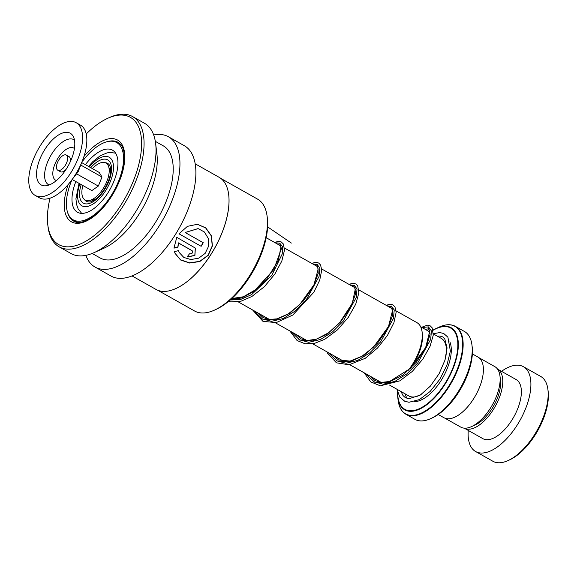 <?xml version="1.0" encoding="UTF-8"?>
<svg xmlns="http://www.w3.org/2000/svg" width="577" height="577" viewBox="0 0 577 577"><rect width="100%" height="100%" fill="white"/><g stroke="black" fill="none" stroke-linecap="round" stroke-linejoin="round"><path stroke-width="0.87" d="M478.924 357.675L494.806 366.626A34.707 16.668 119.4 0 1 499.978 376.038L500.483 380.265A30.603 14.699 119.4 0 1 498.47 395.137A30.603 14.699 119.4 0 1 475.347 424.888L471.459 426.641A34.707 16.668 119.4 0 1 460.734 427.103L444.853 418.152M499.978 376.038A34.707 16.668 119.4 0 1 497.684 392.901A34.707 16.668 119.4 0 1 471.459 426.641M109.341 168.758A18.255 8.77 119.4 0 1 110.683 169.119M110.712 169.559A18.255 8.77 -60.6 0 0 109.601 169.566M408.054 370.593A34.808 16.719 -60.6 0 0 419.818 348.991A34.808 16.719 -60.6 0 0 422.119 332.078L422.335 333.867A33.069 15.882 119.4 0 1 420.15 349.936A33.069 15.882 119.4 0 1 410.939 367.874M471.972 345.161L472.188 346.957A48.684 23.383 119.4 0 1 468.978 370.614A48.684 23.383 119.4 0 1 432.195 417.95L430.55 418.693A50.423 24.212 -60.6 0 0 468.647 369.669A50.423 24.212 -60.6 0 0 471.972 345.161A50.423 24.212 -60.6 0 0 464.463 331.486L455.383 326.373A50.423 24.212 119.4 0 1 459.566 364.549A50.423 24.212 119.4 0 1 405.876 414.236A50.423 24.212 119.4 0 1 401.606 410.211M398.123 400.229A50.221 24.119 -60.6 0 0 424.658 411.351A50.221 24.119 -60.6 0 0 459.076 364.361A50.221 24.119 -60.6 0 0 439.378 326.993L433.053 330.094A47.155 22.64 119.4 0 1 436.472 328.306A47.155 22.64 119.4 0 1 454.964 363.395A47.155 22.64 119.4 0 1 422.652 407.506A47.155 22.64 119.4 0 1 397.741 397.063L398.123 400.229C398.974 407.03 401.556 411.704 405.876 414.236L414.957 419.356A50.423 24.212 -60.6 0 0 430.55 418.693M472.368 353.903L478.044 357.098A34.779 16.697 119.4 0 1 480.929 383.431A34.779 16.697 119.4 0 1 443.901 417.698L438.224 414.502M422.119 332.078A34.808 16.719 -60.6 0 0 416.933 322.637L396.111 310.909M92.782 200.897A18.255 8.77 119.4 0 1 91.772 199.938M92.594 199.743A18.255 8.77 -60.6 0 0 93.171 200.695M547.934 389.626L548.15 391.422A46.946 22.546 119.4 0 1 545.056 414.236A46.946 22.546 119.4 0 1 509.585 459.876L507.94 460.619A48.684 23.383 -60.6 0 0 544.724 413.283A48.684 23.383 -60.6 0 0 547.934 389.626A48.684 23.383 -60.6 0 0 540.678 376.42L523.404 366.691A48.684 23.383 -60.6 0 0 501.536 371.328M468.25 430.413A48.684 23.383 -60.6 0 0 475.614 451.524L492.888 461.261A48.684 23.383 -60.6 0 0 507.94 460.619M464.225 428.148A33.906 16.286 -60.6 0 0 464.261 428.17A33.906 16.286 -60.6 0 0 500.36 394.762A33.906 16.286 -60.6 0 0 497.547 369.085A33.906 16.286 -60.6 0 0 497.511 369.064M464.261 428.17L482.862 438.65A33.906 16.286 -60.6 0 0 518.968 405.242A33.906 16.286 -60.6 0 0 516.148 379.565L497.547 369.085M475.614 451.524A48.684 23.383 -60.6 0 0 527.45 403.554A48.684 23.383 -60.6 0 0 523.404 366.691M220.811 178.416L257.58 199.13A64.198 30.826 119.4 0 1 260.804 201.568A64.198 30.826 119.4 0 1 267.144 216.541L267.36 218.33A62.46 29.997 119.4 0 1 216.05 309.402L214.406 310.152A64.198 30.826 119.4 0 1 194.557 310.989L157.795 290.274M267.144 216.541A64.198 30.826 119.4 0 1 214.406 310.152M228.708 194.817A64.198 30.826 119.4 0 1 228.716 194.889A64.198 30.826 119.4 0 1 175.978 288.5A64.198 30.826 119.4 0 1 175.913 288.529M195.185 163.818L219.116 177.298A64.335 30.898 119.4 0 1 222.347 179.743A64.335 30.898 119.4 0 1 228.694 194.745A64.335 30.898 119.4 0 1 175.848 288.558A64.335 30.898 119.4 0 1 155.956 289.402L132.032 275.921M174.449 251.586L175.062 253.382L180.579 259.975L189.617 263.033L199.786 261.54L208.21 255.366L212.423 245.896L211.377 235.784L205.78 227.879L197.442 224.28L187.446 226.335L178.985 233.822L201.149 246.307A64.335 30.898 119.4 0 0 203.255 242.729L185.116 232.509L198.163 228.615L204.373 231.976L208.239 238.359L208.614 246.155L205.16 253.375L198.697 258.171L190.915 259.549L183.847 257.457L179.231 252.524L178.481 250.649L174.449 251.586M173.879 247.959L177.867 246.963L178.387 242.859L191.867 250.533C193.129 252.798 192.336 253.902 189.48 253.83A64.335 30.898 119.4 0 1 187.02 257.003L194.903 255.532L195.358 248.088L176.778 237.327L173.965 248.124L177.968 247.122L178.495 242.996L192.292 250.88M153.677 134.975A74.772 35.904 119.4 0 1 168.426 136.763A74.772 35.904 119.4 0 1 172.177 139.605A74.772 35.904 119.4 0 1 160.55 223.739A74.772 35.904 119.4 0 1 95.025 267.05A74.772 35.904 119.4 0 1 91.267 264.208A74.772 35.904 119.4 0 1 85.85 255.366M168.426 136.763L184.366 145.743A74.772 35.904 119.4 0 1 188.124 148.592A74.772 35.904 119.4 0 1 176.497 232.719A74.772 35.904 119.4 0 1 110.972 276.03L95.025 267.05M86.218 133.987A73.034 35.074 119.4 0 1 107.784 118.278L109.428 117.528A74.772 35.904 119.4 0 1 132.544 116.547L144.502 123.29A74.772 35.904 119.4 0 1 148.26 126.132A74.772 35.904 119.4 0 1 155.646 143.565L156.937 154.319A64.335 30.898 119.4 0 1 104.091 248.132L94.217 252.589A74.772 35.904 119.4 0 1 71.101 253.57L59.142 246.833A74.772 35.904 119.4 0 1 55.392 243.992A74.772 35.904 119.4 0 1 48.006 226.559L47.79 224.763A73.034 35.074 119.4 0 1 50.048 198.178M155.321 141.358L163.305 145.851A64.335 30.898 119.4 0 1 166.537 148.296A64.335 30.898 119.4 0 1 156.526 220.688A64.335 30.898 119.4 0 1 100.146 257.962L92.161 253.462M155.646 143.565A74.772 35.904 119.4 0 1 94.217 252.589M132.544 116.547A74.772 35.904 119.4 0 1 136.302 119.396A74.772 35.904 119.4 0 1 124.668 203.522A74.772 35.904 119.4 0 1 59.142 246.833M107.784 118.278A73.034 35.074 119.4 0 1 134.03 120.095A73.034 35.074 119.4 0 1 120.153 206.285A73.034 35.074 119.4 0 1 55.003 241.792A73.034 35.074 119.4 0 1 47.79 224.763M191.759 250.389L192.242 250.807M187.114 256.888L194.824 255.359L195.3 248.031M175.019 253.267L180.565 259.809L189.602 262.845L199.729 261.359L208.095 255.229L212.271 245.824L211.218 235.769L205.628 227.893L197.327 224.265M179 233.808L201.149 246.307M203.111 242.65A63.989 30.732 119.4 0 1 201.012 246.206M198.07 228.593L185.116 232.509M179.18 252.423L178.459 250.656M75.854 181.567A35.644 17.115 -60.6 0 0 77.469 212.257A35.644 17.115 -60.6 0 0 100.427 202.664A35.644 17.115 -60.6 0 0 112.465 150.143A35.644 17.115 -60.6 0 0 89.507 159.735A35.644 17.115 -60.6 0 0 85.374 164.661M71.433 181.048A44.342 21.291 -60.6 0 0 73.2 219.83A44.342 21.291 -60.6 0 0 101.761 207.893A44.342 21.291 -60.6 0 0 116.727 142.569A44.342 21.291 -60.6 0 0 88.173 154.499A44.342 21.291 -60.6 0 0 82.641 161.149M56.467 166.558A8.691 4.176 -60.6 0 0 57.787 170.229A8.691 4.176 -60.6 0 0 63.78 167.453A8.691 4.176 -60.6 0 0 67.646 158.762A8.691 4.176 -60.6 0 0 66.326 155.083A8.691 4.176 -60.6 0 0 60.333 157.86A8.691 4.176 -60.6 0 0 56.467 166.558M57.787 170.229L60.448 171.73A8.691 4.176 -60.6 0 0 66.117 169.313M69.853 162.678A8.691 4.176 -60.6 0 0 70.3 160.255A8.691 4.176 -60.6 0 0 68.98 156.576L66.326 155.083M35.197 195.423L39.445 197.817A41.732 20.044 -60.6 0 0 68.209 184.481A41.732 20.044 -60.6 0 0 86.759 142.75A41.732 20.044 -60.6 0 0 80.412 125.101L76.164 122.706A41.732 20.044 -60.6 0 0 47.401 136.042A41.732 20.044 -60.6 0 0 28.85 177.774A41.732 20.044 -60.6 0 0 35.197 195.423A41.732 20.044 -60.6 0 0 63.953 182.087A41.732 20.044 -60.6 0 0 82.504 140.355A41.732 20.044 -60.6 0 0 76.164 122.706M74.743 145.765A29.658 14.245 -60.6 0 0 73.164 136.28A29.658 14.245 -60.6 0 0 52.471 139.829A29.658 14.245 -60.6 0 0 36.611 172.357A29.658 14.245 -60.6 0 0 45.251 185.823A29.658 14.245 -60.6 0 0 74.743 145.765M72.601 179.735L91.866 190.583L98.314 186.082L101.999 177.024L81.227 165.318M98.314 186.082L76.835 173.98M101.999 177.024L99.222 172.458L82.129 162.829M92.414 168.621A21.212 10.184 119.4 0 1 107.906 164.979A21.212 10.184 119.4 0 1 108.656 166.652A21.212 10.184 119.4 0 1 104.415 186.522A21.212 10.184 119.4 0 1 89.615 200.443A21.212 10.184 119.4 0 1 83.182 198.07A21.212 10.184 119.4 0 1 82.886 185.527M267.605 226.869L291.356 243.076M428.588 327.051L431.452 330.953L430.666 339.37L417.748 362.947L406.929 373.838L394.884 381.411L383.178 384.224L373.319 381.599L383.178 384.224L394.884 381.411L406.929 373.838L417.748 362.947L430.666 339.37L431.452 330.953L428.588 327.051M391.379 306.084L394.242 309.979L393.464 318.396L380.56 341.966L369.742 352.864L357.697 360.445L345.991 363.265L336.124 360.647L345.991 363.265L357.697 360.445L369.742 352.864L380.56 341.966L393.464 318.396L394.242 309.979L391.379 306.084M354.177 285.125L357.04 289.027L356.254 297.443L343.344 321.014L332.532 331.905L320.487 339.485L308.782 342.305L298.915 339.68L308.782 342.305L320.487 339.485L332.532 331.905L343.344 321.014L356.254 297.443L357.04 289.027L354.177 285.125M316.968 264.165L319.831 268.06L319.045 276.484L306.135 300.054L295.316 310.945L283.271 318.526L271.558 321.339L261.698 318.713L271.558 321.339L283.271 318.526L295.316 310.945L306.135 300.054L319.045 276.484L319.831 268.06L316.968 264.165M279.758 243.198L282.528 246.631L282.211 254.003L271.753 275.424L251.601 294.631L240.436 299.535L230.18 300.004L240.436 299.535L251.601 294.631L271.753 275.424L282.211 254.003L282.528 246.631L279.758 243.198M105.274 162.721A21.738 10.436 119.4 0 1 109.789 165.635L110.467 167.568C111.087 170.439 110.647 174.283 109.14 179.101C106.146 187.503 101.718 194.11 95.847 198.921C92.248 201.294 90.077 202.303 89.341 201.943A21.738 10.436 119.4 0 1 84.502 199.584M90.748 167.683A24.818 11.922 119.4 0 1 107.784 159.93A24.818 11.922 119.4 0 1 109.789 178.69A24.818 11.922 119.4 0 1 88.31 203.731A24.818 11.922 119.4 0 1 81.22 184.59M421.21 394.444A33.04 15.867 119.4 0 1 408.877 395.966L389.583 385.097M79.857 183.818A27.855 13.372 -60.6 0 0 79.561 184.698A27.855 13.372 -60.6 0 0 87.343 206.458A27.855 13.372 -60.6 0 0 111.527 178.343A27.855 13.372 -60.6 0 0 109.01 157.146A27.855 13.372 -60.6 0 0 89.377 166.919M433.349 333.917L441.311 338.403A33.04 15.867 119.4 0 1 445.264 359.161M437.46 336.232A36.517 17.534 119.4 0 1 438.116 336.074M449.858 341.822A36.517 17.534 119.4 0 1 448.704 364.52A36.517 17.534 119.4 0 1 414.329 401.642M397.503 391.833L397.741 397.063A47.155 22.64 119.4 0 1 397.51 391.848M397.654 392.382A46.658 22.409 -60.6 0 0 420.64 408.062A46.658 22.409 -60.6 0 0 454.532 363.359A46.658 22.409 -60.6 0 0 433.089 330.268M449.721 324.808A50.423 24.212 119.4 0 1 455.383 326.373C450.976 323.985 445.639 324.195 439.378 326.993M407.456 398.534A36.517 17.534 119.4 0 1 405.025 393.802M107.647 141.574A45.208 21.71 119.4 0 1 118.033 142.303L120.023 143.81C127.301 149.998 125.353 172.141 114.26 191.391C102.598 213.375 81.948 227.049 73.654 221.085A45.208 21.71 119.4 0 1 71.382 219.361A45.208 21.71 119.4 0 1 67.646 212.574M83.917 156.583A46.946 22.546 119.4 0 1 119.915 141.827A46.946 22.546 119.4 0 1 110.993 197.233A46.946 22.546 119.4 0 1 69.11 220.061A46.946 22.546 119.4 0 1 68.187 184.503M421.967 327.505L428.415 326.892L430.161 334.177L426.057 347.145L416.37 362.205L402.76 375.238L387.845 382.63L374.56 382.162L365.436 373.528M386.698 305.601L392.05 306.899L392.641 315.302L387.679 328.501L377.632 343.063L364.166 355.252L349.734 361.887L336.99 361.051L328.226 352.561M349.489 284.641L354.841 285.94L355.432 294.342L350.47 307.541L340.423 322.103L326.964 334.292L312.525 340.92L299.788 340.084L291.024 331.602M312.28 263.675L317.638 264.973L318.23 273.383L313.261 286.574L303.221 301.136L289.755 313.333L275.316 319.961L262.578 319.124L253.815 310.642M275.078 242.715L279.766 243.213L281.432 248.665L273.75 269.639L253.801 291.486L241.936 297.898L230.735 299.521M74.455 140.002A25.857 12.413 -60.6 0 0 56.517 147.532A25.857 12.413 -60.6 0 0 44.653 173.807A25.857 12.413 -60.6 0 0 49.103 185.001M74.433 148.549A18.45 8.857 -60.6 0 0 61.58 153.388A18.45 8.857 -60.6 0 0 52.853 172.422A18.45 8.857 -60.6 0 0 56.402 180.558M232.012 298.359L232.38 298.561M238.106 301.793L269.589 319.528M275.316 322.752L306.791 340.488M312.525 343.719L344 361.447M349.727 364.678L381.209 382.414M81.66 213.367L78.133 208.874L76.503 204.258L75.94 198.733L79.027 183.356M115.58 153.143L109.918 152.458L107.07 152.891L100.109 155.833L92.702 161.755L88.555 166.45M266.185 237.702L280.278 245.643M284.49 248.023L317.487 266.61M321.699 268.983L354.689 287.57M358.908 289.942L391.898 308.529M420.647 326.762L429.829 331.934M73.2 219.83L77.534 222.268M116.727 142.569L121.062 145.007M425.119 329.279L428.466 328.868L429.735 331.234L425.675 347.498L410.362 368.443L389.525 381.512L381.116 382.407L375.108 380.625L369.936 376.06M390.377 307.678L391.249 307.902L392.555 310.412L388.501 326.474L373.557 347.087L361.916 356.276L350.088 361.079L338.555 359.998L332.727 355.1M353.167 286.711L354.047 286.942L355.288 289.156L352.295 303.358L339.687 322.615L328.45 332.842L316.456 339.182L307.115 340.517L300.992 338.865L295.525 334.141M315.965 265.752L316.831 265.975L318.208 269.026L313.931 284.872L299.578 304.728L288.428 313.78L276.974 318.872L268.904 319.456L263.062 317.501L258.316 313.174M278.756 244.792L279.614 245.009L280.891 247.302L278.309 260.422L267.209 278.439L255.835 289.567L243.364 296.787L231.846 298.511M401.044 391.552L402.991 395.526L405.357 397.668L408.927 398.772L420.308 395.05L430.348 386.143L439.119 373.672L444.975 360.135L447.052 347.909L444.723 338.721L442.696 336.889L439.948 336.045L437.366 336.182M396.976 389.266L399.89 397.178L404.744 401.26L408.992 402.263L419.429 399.594L430.132 391.466L439.797 379.313L447.016 364.938L450.377 351.04L447.889 337.177L443.742 333.513L439.869 332.554L433.356 333.722M421.607 327.303L427.427 325.154L430.218 325.868L432.166 327.83L433.248 335.194L430.06 346.301L422.811 359.146L412.288 371.429L399.818 380.863L380.322 385.818L370.73 381.887L364.202 372.836M386.164 305.298L390.189 304.194L392.894 304.836L394.949 306.849L396.161 312.215L393.903 322.716L387.463 335.403L377.502 348.046L365.277 358.281L349.092 364.772L336.434 362.825L327.657 353.355L326.993 351.869M348.955 284.338L353.045 283.228L355.922 284.007L357.697 285.81L358.872 292.835L355.764 304.108L348.378 317.242L337.567 329.792L324.764 339.298L314.667 343.301L305.154 343.791L297.105 340.56L289.791 330.909M311.746 263.379L315.843 262.268L318.627 262.997L320.567 264.973L321.742 270.072L319.73 280.126L313.758 292.344L292.77 315.064L276.275 322.586L262.968 321.367L252.582 309.95M274.544 242.412L278.677 241.309L281.143 241.886L283.307 243.934L284.519 250.079L281.836 261.006L274.883 273.981L264.439 286.625L251.853 296.513L241.107 301.165L230.937 301.894L228.528 301.396M83.391 158.127L78.176 171.737L69.24 183.248M110.596 172.653L108.656 166.652M95.76 198.993L89.615 200.443"/></g></svg>
